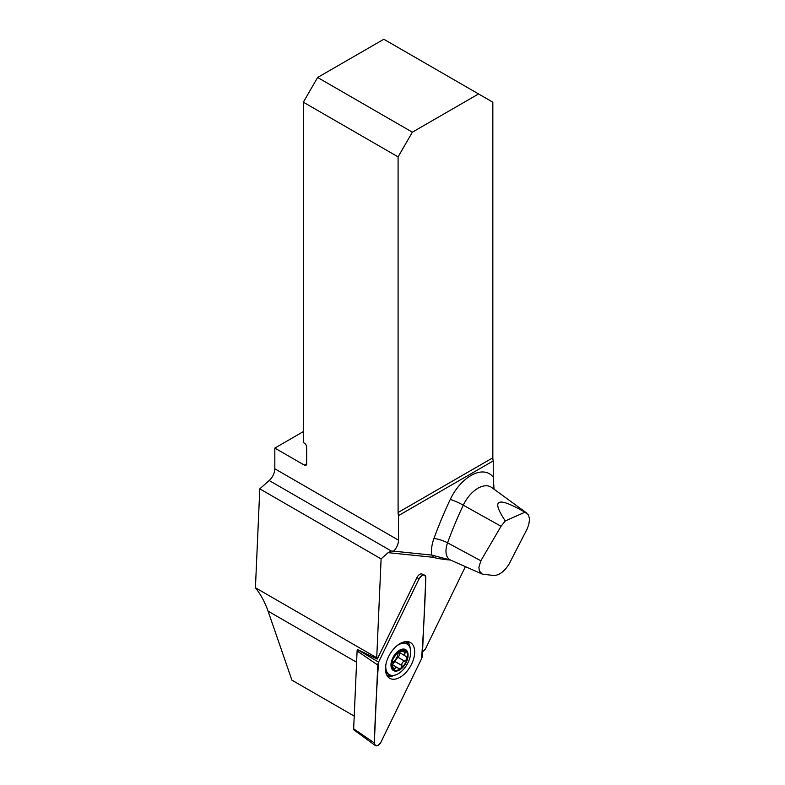 <?xml version="1.0" encoding="UTF-8"?>
<svg xmlns="http://www.w3.org/2000/svg" width="785" height="785" viewBox="0 0 785 785"><rect width="100%" height="100%" fill="white"/><g stroke="black" fill="none" stroke-linecap="round" stroke-linejoin="round"><path stroke-width="1.18" d="M354.221 716.106L291.912 680.144L268.058 611.132C264.977 602.311 260.777 594.53 255.449 587.798A54.469 31.449 120 0 0 255.429 587.749L376.731 657.781L381.108 558.881L259.796 488.849L269.186 480.528A10.755 6.211 -60 0 0 274.828 468.782L274.828 448.078L303.353 431.603M465.387 566.623L425.313 649.205A54.469 31.449 120 0 0 422.546 651.884M375.259 745.485A5.338 3.081 120 0 0 381.068 741.933L421.574 658.674A5.338 3.081 120 0 0 422.369 655.76L425.813 577.897A5.338 3.081 120 0 0 424.548 575.13A5.338 3.081 120 0 0 419.072 578.879L378.566 662.138A5.338 3.081 120 0 0 377.771 665.052L374.327 742.914A5.338 3.081 120 0 0 375.259 745.485L354.104 730.04A2.532 1.462 -60 0 1 353.652 728.814L357.096 650.951A2.532 1.462 -60 0 1 357.479 649.568L377.281 659.057A54.469 31.449 120 0 0 376.731 657.781M377.281 659.057L416.913 577.593A5.053 2.914 -60 0 1 422.094 574.051L424.548 575.13M274.828 468.782L398.505 540.198A10.755 6.211 -60 0 1 393.668 551.168L391.254 551.001L388.124 552.66L381.108 558.881M393.668 551.168L431.721 555.083A29.742 17.172 -60 0 1 433.919 538.579A278.538 160.817 -60 0 1 450.276 499.417A36.63 21.146 -60 0 1 493.245 477.251L493.245 460.913A10.755 6.211 60 0 1 492.833 457.802L492.833 102.187L478.565 93.945L412.361 132.174L317.621 77.479L303.353 102.187L303.353 442.583L304.305 443.132A3.366 1.943 -120 0 1 306.68 447.254L306.68 463.719A3.366 1.943 -120 0 1 305.983 465.26A3.366 1.943 -120 0 1 304.305 465.093L274.828 448.078M493.245 477.251L494.05 489.212M255.429 587.749L259.796 488.849M527.137 528.953L509.279 563.689C504.735 571.087 499.702 575.052 494.167 575.572L482.225 574.07L479.39 570.999L478.879 567.486L480.852 560.765L501.046 526.274L505.295 520.946C490.733 499.132 497.258 496.228 524.9 512.232L528.472 514.911L529.571 519.091L528.796 524.527L527.137 528.953M450.472 560.029L431.721 555.083M524.9 512.232L505.295 520.946M398.505 540.198L398.505 515.608A10.755 6.211 60 0 1 398.093 512.497L398.093 156.882L303.353 102.187M493.245 460.913L398.505 515.608M478.565 93.945L383.826 39.25L317.621 77.479M412.361 132.174L398.093 156.882M434.066 555.437L432.398 557.213L388.124 552.66M398.77 668.987L398.368 668.388L400.85 668.418L401.92 665.454C401.596 663.188 402.519 661.775 404.697 661.215L407.003 659.007A11.275 6.506 -60 0 1 400.85 668.418A11.275 6.506 -60 0 1 393.383 669.507A11.275 6.506 -60 0 1 392.068 661.186A11.275 6.506 -60 0 1 398.221 651.776A11.275 6.506 -60 0 1 405.688 650.696A11.275 6.506 -60 0 1 407.003 659.007L406.13 656.515L398.26 651.746M396.543 671.087A12.099 6.986 120 0 0 407.974 653.591A12.099 6.986 120 0 0 394.09 655.612A12.099 6.986 120 0 0 396.543 671.087M385.818 664.954A17.653 10.195 120 0 0 389.399 674.629A17.653 10.195 120 0 0 393.854 675.365A17.653 10.195 120 0 0 408.72 661.078A17.653 10.195 120 0 0 407.052 644.053A17.653 10.195 120 0 0 396.876 645.79M398.368 668.388L392.5 664.65L397.838 657.192C398.898 656.721 399.526 655.318 399.722 652.983M398.289 668.251C396.798 666.877 395.679 667.034 394.933 668.741L393.383 669.507L391.823 663.266M391.764 662.991L393.246 658.389L398.221 651.776L399.732 651.589L399.065 651.207M399.3 651.079L399.683 651.305C399.81 651.903 400.929 651.736 403.048 650.814L405.688 650.696L405.394 652.747L402.519 651.089M406.689 656.594L406.13 656.515M405.982 656.495C404.216 655.524 404.02 654.278 405.394 652.747M391.931 662.923A8.674 5.014 120 0 0 395.954 658.988A8.674 5.014 -60 0 0 398.172 651.815M404.834 661.235L397.838 657.192M405.511 652.659L402.676 651.02M394.904 668.889L392.49 667.495M401.989 665.592L394.992 661.549M394.953 679.153A20.655 11.922 120 0 0 412.547 661.971A20.655 11.922 120 0 0 409.868 642.248A20.655 11.922 120 0 0 405.188 641.659A20.655 11.922 120 0 0 387.986 657.909A20.655 11.922 120 0 0 389.242 677.975A20.655 11.922 120 0 0 394.953 679.153M421.574 658.674C423.547 631.591 424.96 604.666 425.813 577.907C424.773 573.796 422.526 574.12 419.062 578.888L378.566 662.138C376.584 689.22 375.171 716.146 374.327 742.904C375.358 747.016 377.614 746.692 381.068 741.923L421.574 658.674M268.058 611.132L356.606 662.255M526.912 513.204L491.665 487.475A25.915 14.964 120 0 0 463.278 505.177A267.813 154.625 120 0 0 447.558 542.837A19.017 10.98 120 0 0 450.531 560.048L450.462 560.019A272.052 157.069 -60 0 1 432.398 557.213M433.919 538.579A10.755 2.571 -160 0 1 447.558 542.837L480.852 560.765M450.276 499.417A10.755 1.246 -154.7 0 1 463.278 505.177L501.046 526.274M398.093 512.497L492.833 457.802M391.254 551.001L269.186 480.528M304.305 465.093L306.68 463.719M404.697 661.215L397.75 657.212M401.92 665.454L394.983 661.451M394.933 668.741L392.5 667.338M419.072 578.879L416.913 577.593M357.479 649.568L378.566 662.138M353.652 728.814L374.327 742.914M377.771 665.052L357.096 650.951M407.474 641.6A20.243 11.687 -60 0 1 410.143 648.165M394.502 675.247A20.243 11.687 -60 0 1 387.486 676.219M386.769 675.051A19.645 11.343 120 0 0 390.312 675.051M407.876 644.632A19.645 11.343 120 0 0 406.1 641.561M482.225 574.07L450.531 560.048M385.886 672.598L389.399 674.629M403.529 642.022L407.052 644.053"/></g></svg>
